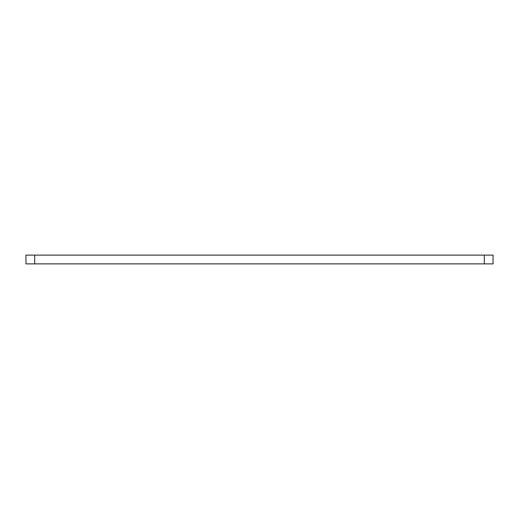 <?xml version="1.0" encoding="UTF-8"?>
<svg xmlns="http://www.w3.org/2000/svg" width="519" height="519" viewBox="0 0 519 519"><rect width="100%" height="100%" fill="white"/><g stroke="black" fill="none" stroke-linecap="round" stroke-linejoin="round"><path stroke-width="0.78" d="M34.708 263.879L493.05 263.879L493.05 255.121L25.95 255.121L25.95 263.879L34.708 263.879L34.708 255.121M484.292 263.879L484.292 255.121"/></g></svg>
